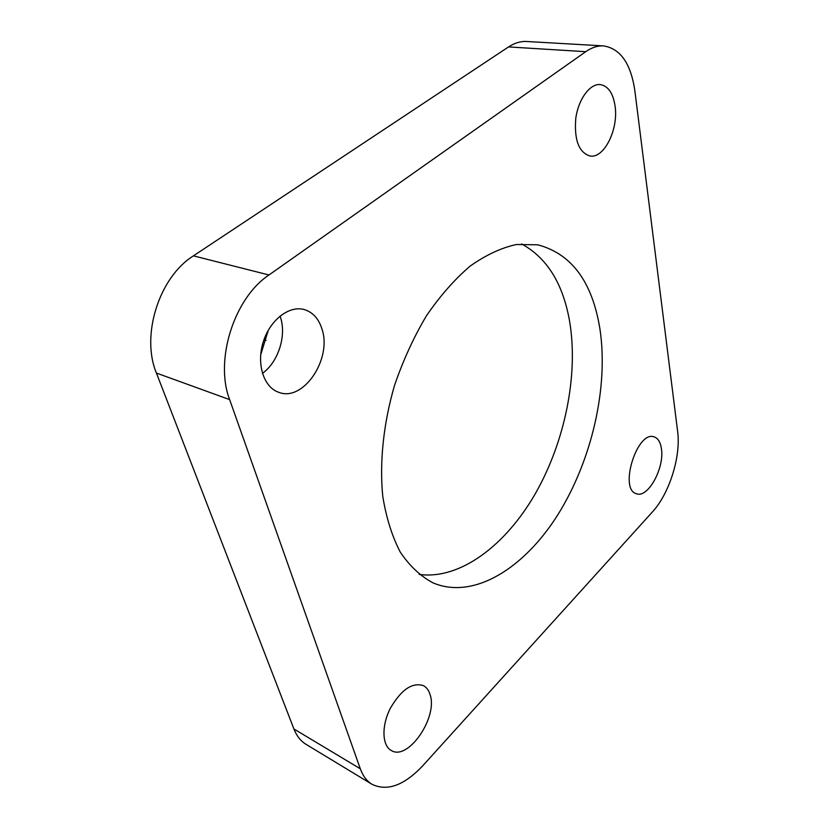 <?xml version="1.0" encoding="UTF-8"?>
<svg xmlns="http://www.w3.org/2000/svg" width="829" height="829" viewBox="0 0 829 829"><rect width="100%" height="100%" fill="white"/><g stroke="black" fill="none" stroke-linecap="round" stroke-linejoin="round"><path stroke-width="1.24" d="M293.912 728.96C296.658 735.955 300.699 741.074 306.025 744.328L371.972 784.275C366.781 781.094 362.884 775.923 360.294 768.763L293.912 728.96L156.422 373.06L229.643 399.619L360.294 768.763M603.522 45.906L526.633 41.491C520.622 41.16 514.591 42.973 508.56 46.921L585.73 51.688C591.719 47.512 597.657 45.585 603.522 45.906C620.403 48.548 630.848 63.491 634.859 90.734L677.635 431.443C681.065 456.364 669.397 493.607 652.402 511.949L422.852 765.675C404.2 785.436 387.247 791.633 371.972 784.275M585.73 51.688L268.969 274.979L193.437 255.85C159.106 277.197 140.671 335.527 156.422 373.06M229.643 399.619C214.431 360.273 234.068 298.077 268.969 274.979M322.025 329.206C332.191 358.988 303.341 402.127 278.813 392.335C263.84 387.464 256.254 364.273 263.145 342.222C269.829 320.118 289.145 305.196 304.264 309.569C312.854 312.222 318.782 318.761 322.025 329.206M661.418 448.676C664.703 467.857 647.926 498.55 636.475 493.742C618.631 489.638 637.107 430.158 654.143 436.893C658.029 438.199 660.454 442.137 661.418 448.676M615.045 105.832C618.745 129.086 604.175 158.681 590.061 156.028C578.87 152.536 574.103 140.028 575.772 118.485C578.331 99.325 589.844 83.522 600.155 84.568C608.04 85.874 613.004 92.962 615.045 105.832M430.075 694.588C438.209 717.189 407.899 761.55 391.153 750.4C382.024 745.395 381.464 725.779 390.231 708.494C401.091 689.759 412.137 682.122 423.391 685.614C426.552 687.282 428.769 690.277 430.075 694.588M599.885 328.616C608.787 386.791 591.875 460.24 558 514.498C524.166 568.476 473.597 600.041 433.07 582.891C420.635 576.279 409.723 566.062 400.345 552.238C392.107 536.456 386.241 517.783 382.749 496.219C379.423 462.292 383.402 423.754 394.449 385.651C402.998 360.625 413.64 337.382 426.365 315.911C439.992 296.015 454.572 279.425 470.095 266.14C485.794 255.042 501.224 247.83 516.405 244.514L537.824 244.814C571.544 253.809 592.227 281.736 599.885 328.616M508.56 46.921L193.437 255.85M280.047 316.046L280.503 317.403C286.668 335.911 278.161 362.242 262.42 373.371M260.679 354.936L268.244 330.315M419.153 574.414C459.919 579.999 505.41 545.586 535.171 493.949C564.87 442.044 578.611 375.174 569.647 321.528C563.036 283.632 547.005 257.767 521.565 243.933M263.912 339.9L266.088 340.325M267.321 332.025L267.922 332.222"/></g></svg>
